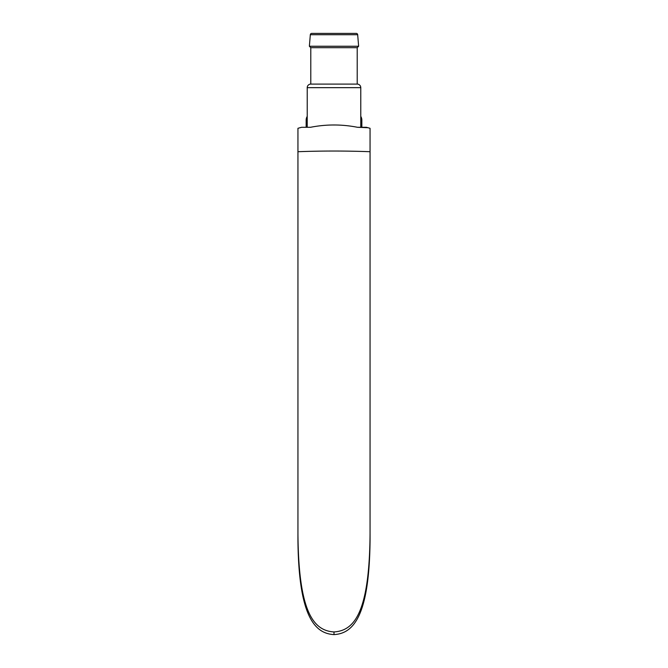 <?xml version="1.0" encoding="UTF-8"?>
<svg xmlns="http://www.w3.org/2000/svg" width="668" height="668" viewBox="0 0 668 668"><rect width="100%" height="100%" fill="white"/><g stroke="black" fill="none" stroke-linecap="round" stroke-linejoin="round"><path stroke-width="1" d="M367.993 127.722L357.514 127.296C341.832 124.215 326.159 124.215 310.486 127.296L301.61 127.296A128.523 128.523 0 0 0 297.945 128.306L297.945 540.571M357.514 127.296L366.39 127.296A128.523 128.523 0 0 1 370.055 128.306L370.055 533.615C369.471 612.731 354.282 630.709 334 631.936C313.718 630.709 298.538 612.748 297.945 533.615M369.287 128.081L368.644 127.905M301.268 127.379L300.842 127.496M299.598 127.83L298.913 128.022M370.055 540.546C369.287 616.798 353.088 633.556 334 634.6C314.895 633.548 298.713 616.789 297.945 540.546M310.486 127.296L301.61 127.296M360.778 120.156L361.847 120.156A7.139 7.139 0 0 0 360.778 116.391A7.139 7.139 0 0 1 361.847 120.156L361.847 127.296M306.153 127.296L306.153 120.156A7.139 7.139 0 0 1 307.222 116.391M360.778 127.296L360.778 87.667A3.574 3.574 0 0 0 357.205 84.093L310.795 84.093A3.574 3.574 0 0 0 307.222 87.667L360.778 87.667M307.222 127.296L307.222 87.667M309.368 46.251L358.632 46.251L357.672 34.711A1.428 1.428 0 0 0 356.244 33.4L311.756 33.4A1.428 1.428 0 0 0 310.328 34.711L309.368 46.251L310.795 47.678L357.205 47.678L357.205 84.093L310.795 84.093L310.795 47.678M358.632 46.251L357.205 47.678M334 634.6L334 631.936M297.945 151.719A128.523 16.934 0 0 1 370.055 151.719M306.153 120.156L307.222 120.156M357.672 34.711L310.328 34.711M370.055 540.571L370.055 533.64"/></g></svg>

